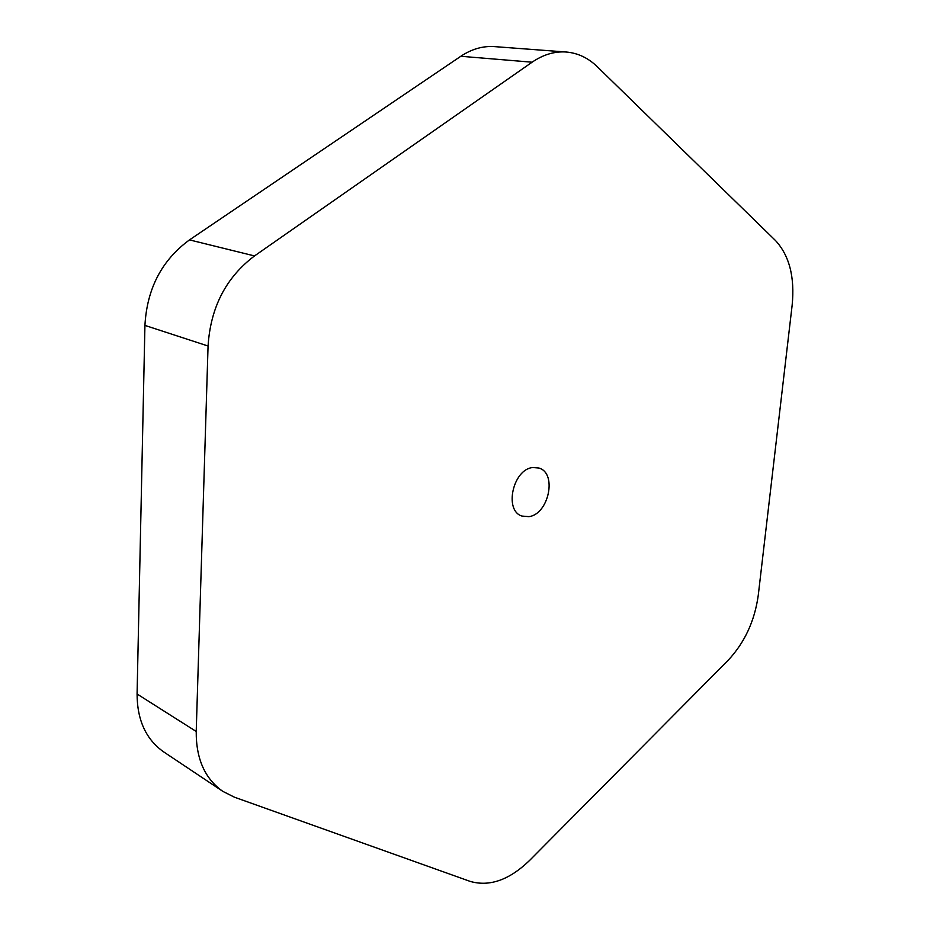 <?xml version="1.0" encoding="UTF-8"?>
<svg xmlns="http://www.w3.org/2000/svg" width="930" height="930" viewBox="0 0 930 930"><rect width="100%" height="100%" fill="white"/><g stroke="black" fill="none" stroke-linecap="round" stroke-linejoin="round"><path stroke-width="1.4" d="M566.219 52.01C554.571 51.208 543.19 54.603 532.088 62.205L254.506 255.936C226.025 277.396 210.54 307.412 208.064 346.018L196.218 731.48C196.044 758.81 204.926 778.782 222.875 791.395L234.406 797.184L470.092 881.373C489.54 887.011 509.419 879.989 529.728 860.308L727.83 660.614C744.558 642.874 754.707 621.054 758.276 595.177L792.139 305.273C794.929 277.07 789.349 255.471 775.422 240.463L597.211 66.658C588.155 57.904 577.832 53.022 566.231 52.022L566.219 52.01M532.088 62.205L460.803 56.277C471.708 49.034 482.937 45.814 494.516 46.616L566.231 52.022M532.797 467.534C512.93 469.127 503.746 510.849 522.009 516.069L528.845 516.638C548.758 514.406 557.419 472.986 538.912 468.034L532.797 467.534M460.803 56.277L189.499 239.894L254.506 255.936M222.875 791.395L163.854 752.021C146.091 739.571 137.175 720.227 137.082 694.013L196.218 731.48M208.064 346.018L144.929 325.407L137.082 694.013M144.929 325.407C146.975 288.637 161.832 260.133 189.499 239.894"/></g></svg>
